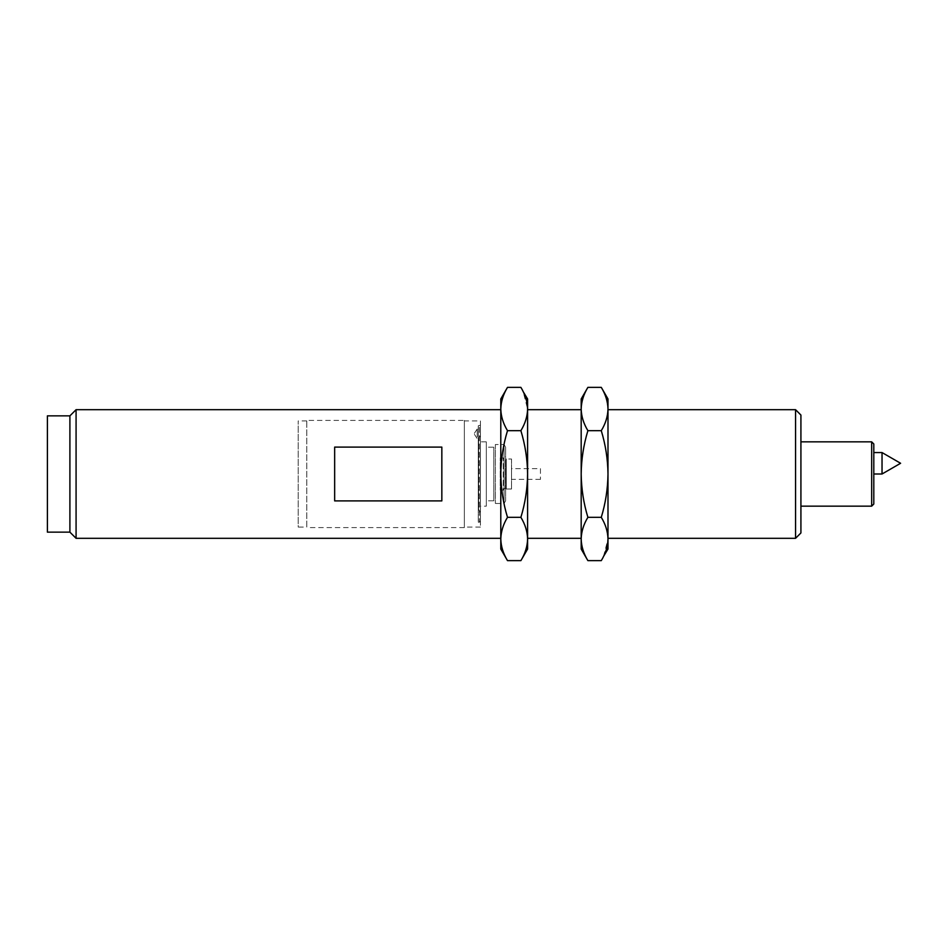 <?xml version="1.0" encoding="UTF-8"?>
<svg xmlns="http://www.w3.org/2000/svg" width="948" height="948" viewBox="0 0 948 948"><rect width="100%" height="100%" fill="white"/><g stroke="black" fill="none" stroke-linecap="round" stroke-linejoin="round"><path stroke-width="0.71" stroke-dasharray="4.74 3.56" d="M873.807 504.016L873.807 443.984M882.031 474L882.031 452.563M800.918 532.954L800.918 415.046M603.556 556.369L607.988 538.974C607.798 531.591 605.571 524.374 601.281 517.324C605.547 503.293 607.787 488.86 607.988 474L607.988 409.69L607.988 474C607.81 459.33 605.582 444.885 601.281 430.676L587.89 430.676C583.601 423.614 581.361 416.385 581.183 409.026C581.361 401.632 583.601 394.415 587.89 387.365M795.562 409.69L795.562 538.31M507.5 560.635C503.21 553.561 500.971 546.344 500.793 538.974C500.982 531.591 503.21 524.374 507.5 517.324C503.234 503.293 500.994 488.86 500.793 474L500.793 538.31L500.793 474C500.959 459.33 503.198 444.885 507.5 430.676L520.89 430.676C525.192 444.885 527.42 459.33 527.598 474L527.598 409.69L527.598 474C527.396 488.86 525.156 503.293 520.89 517.324C525.18 524.386 527.42 531.615 527.598 538.974C527.408 546.368 525.18 553.585 520.89 560.635M587.89 430.676C583.589 444.885 581.349 459.33 581.183 474L581.183 409.69L581.183 474C581.385 488.86 583.613 503.293 587.89 517.324C583.601 524.386 581.361 531.615 581.183 538.974C581.361 546.368 583.601 553.585 587.89 560.635M47.4 532.148L47.4 415.852M69.903 532.148L69.903 415.852M76.077 538.31L76.077 409.69M441.839 474L441.839 447.101L334.656 447.101L334.656 500.899L441.839 500.899L441.839 474M334.656 500.899L334.656 447.101L334.656 500.899M441.839 500.899L441.839 447.101L441.839 500.899M507.5 517.324L520.89 517.324M527.598 549.034L527.598 398.966M520.89 430.676C525.18 423.614 527.42 416.385 527.598 409.026L523.154 391.619M527.598 474L527.598 538.31L527.598 474M507.5 387.365C503.21 394.439 500.971 401.656 500.793 409.026C500.982 416.409 503.21 423.626 507.5 430.676M500.793 398.966L500.793 549.034M601.281 387.365C605.571 394.439 607.81 401.656 607.988 409.026C607.798 416.409 605.571 423.626 601.281 430.676M601.281 517.324L587.89 517.324M581.183 398.966L581.183 549.034M607.988 549.034L607.988 398.966M607.988 474L607.988 538.31L607.988 474M800.918 474L800.918 514.539L800.918 474M474.427 434.338L477.211 438.628L477.211 433.805L477.211 438.628L478.574 438.628L478.574 509.372A2.145 2.145 0 0 1 480.435 506.161L480.435 441.839L480.435 506.161L486.324 506.161L486.324 441.839L480.435 441.839A2.145 2.145 0 0 1 478.29 439.706L478.29 508.294L478.29 439.706A2.145 2.145 0 0 1 478.574 438.628L480.435 435.665L478.574 438.628L478.574 509.372L480.435 512.584L480.435 433.805L480.435 512.584M540.455 468.644L540.455 479.356L540.455 468.644L511.517 468.644L511.517 479.356L511.517 468.644M540.455 479.356L511.517 479.356M511.517 458.998L511.517 489.002L511.517 458.998L506.256 458.998L506.256 489.002L506.256 458.998M511.517 489.002L506.256 489.002M506.256 463.276L506.256 484.724L506.256 463.276L505.403 463.276L505.403 484.724L505.403 463.276M506.256 484.724L505.403 484.724M505.403 460.064L505.403 487.936L505.403 460.064L503.258 457.92L500.26 457.92L500.26 490.08L505.616 491.514L505.616 456.486L505.616 491.514M505.403 487.936L503.258 490.08L503.258 457.92L503.258 490.08L500.26 490.08L500.26 457.92L505.616 456.486M505.616 447.207L505.616 500.793L505.616 447.207L504.075 444.529L495.377 444.529L495.377 503.471L495.377 444.529L493.825 447.207L486.324 447.207L486.324 500.793L486.324 447.207M505.616 500.793L504.075 503.471L504.075 444.529L504.075 503.471L495.377 503.471L493.825 500.793L493.825 447.207L493.825 500.793L486.324 500.793M480.435 426.837L480.435 521.163L480.435 426.837L478.29 425.771L478.29 522.23L480.435 522.81L480.435 425.19L480.435 522.81M480.435 521.163L479.356 522.23L479.356 425.771L479.356 522.23L478.29 522.23L478.29 425.771L480.435 425.19M480.435 420.948L480.435 527.052L480.435 420.948L464.354 420.948L464.354 527.052L464.354 420.948M480.435 527.052L464.354 527.052M306.785 527.052L306.785 420.948L306.785 527.052L298.217 527.052L298.217 420.948L298.217 527.052M306.785 420.948L298.217 420.948M464.354 420.402L464.354 527.598L464.354 420.402L306.785 420.402L306.785 527.598L306.785 420.402M464.354 527.598L306.785 527.598M480.435 433.805L480.435 428.982L480.435 433.805M477.211 433.805L477.211 428.982L477.211 433.805M486.324 441.839L486.324 506.161M871.662 441.839L871.662 506.161M474.427 433.272L477.211 428.982L480.435 428.982"/><path stroke-width="1.42" d="M882.031 452.563L882.031 474L900.6 463.276L882.031 452.563L873.807 452.563M873.807 443.984L873.807 504.016L871.662 506.161L871.662 441.839L873.807 443.984M795.562 409.69L800.918 415.046L800.918 532.954L795.562 538.31L795.562 409.69L607.988 409.69M69.903 532.148L69.903 415.852L47.4 415.852L47.4 532.148L69.903 532.148L76.077 538.31L500.793 538.31M69.903 415.852L76.077 409.69L76.077 538.31M334.656 474L334.656 447.101L441.839 447.101L441.839 500.899L334.656 500.899L334.656 474M507.5 430.676L520.89 430.676C525.18 423.614 527.42 416.385 527.598 409.026C527.408 401.632 525.18 394.415 520.89 387.365L507.5 387.365C503.21 394.439 500.971 401.656 500.793 409.026C500.982 416.409 503.21 423.626 507.5 430.676C503.198 444.885 500.959 459.33 500.793 474L500.793 398.966L507.5 387.365M520.89 430.676C525.192 444.885 527.42 459.33 527.598 474C527.396 488.86 525.156 503.293 520.89 517.324C525.18 524.386 527.42 531.615 527.598 538.974C527.408 546.368 525.18 553.585 520.89 560.635L507.5 560.635C503.21 553.561 500.971 546.344 500.793 538.974C500.982 531.591 503.21 524.374 507.5 517.324C503.234 503.293 500.994 488.86 500.793 474L500.793 549.034L507.5 560.635M507.5 517.324L520.89 517.324M523.154 391.619L527.598 398.966L527.598 549.034L520.89 560.635M601.281 387.365C605.571 394.439 607.81 401.656 607.988 409.026L607.988 398.966L601.281 387.365L587.89 387.365C583.601 394.415 581.361 401.632 581.183 409.026L581.183 398.966L587.89 387.365M601.281 517.324C605.547 503.293 607.787 488.86 607.988 474L607.988 538.974C607.798 531.591 605.571 524.374 601.281 517.324L587.89 517.324C583.601 524.386 581.361 531.615 581.183 538.974C581.361 546.368 583.601 553.585 587.89 560.635L601.281 560.635C605.571 553.561 607.81 546.344 607.988 538.974L607.988 549.034L603.556 556.369M601.281 430.676C605.571 423.626 607.798 416.409 607.988 409.026L607.988 474C607.81 459.33 605.582 444.885 601.281 430.676L587.89 430.676C583.589 444.885 581.349 459.33 581.183 474C581.385 488.86 583.613 503.293 587.89 517.324M587.89 560.635L581.183 549.034L581.183 409.026C581.361 416.385 583.601 423.614 587.89 430.676M871.662 441.839L800.918 441.839M527.598 409.69L581.183 409.69M76.077 409.69L500.793 409.69M527.598 538.31L581.183 538.31M607.988 538.31L795.562 538.31M871.662 506.161L800.918 506.161M873.807 474L882.031 474"/></g></svg>
